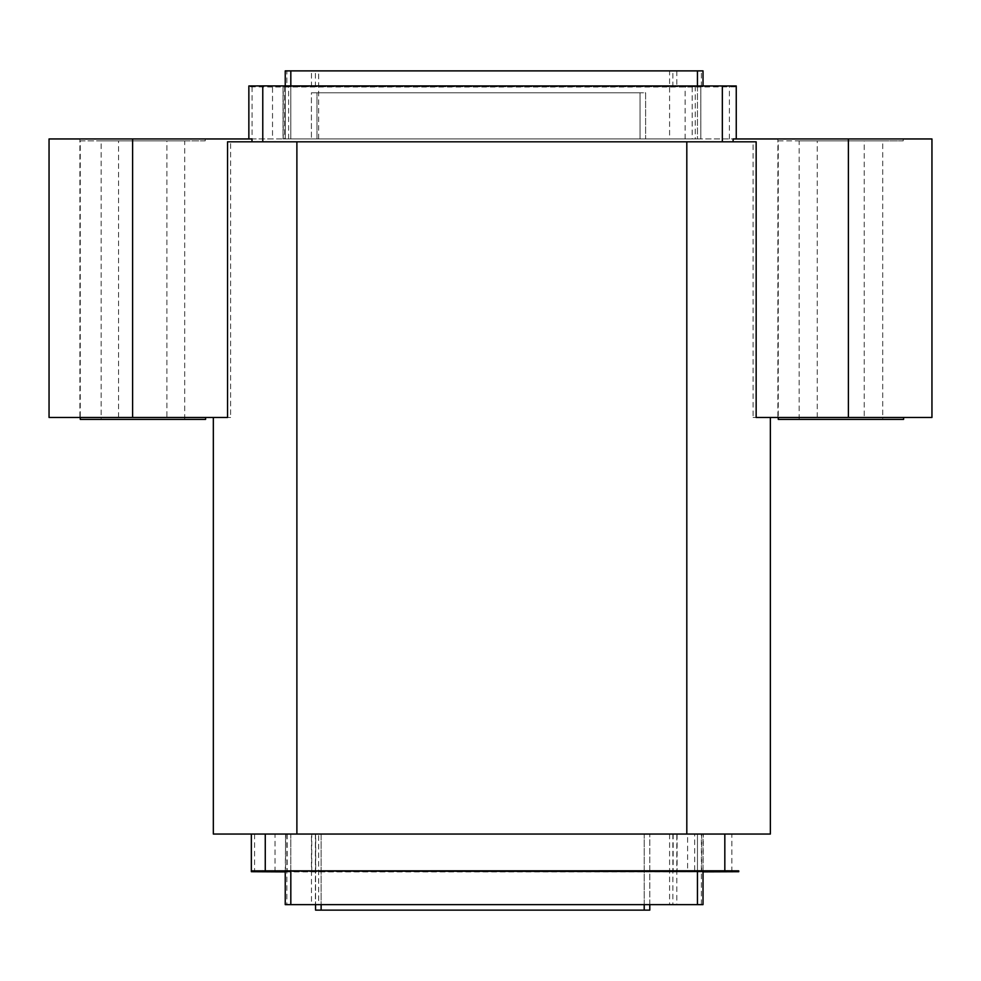 <?xml version="1.0" encoding="UTF-8"?>
<svg xmlns="http://www.w3.org/2000/svg" width="981" height="981" viewBox="0 0 981 981"><rect width="100%" height="100%" fill="white"/><g stroke="black" fill="none" stroke-linecap="round" stroke-linejoin="round"><path stroke-width="0.74" stroke-dasharray="4.91 3.68" d="M285.238 871.901L285.716 834.046L251.344 834.046L738.742 834.046L694.671 834.046L694.671 871.888L691.262 871.901L687.607 871.901L687.607 834.046L694.671 834.046M285.716 871.901L687.607 871.901M703.021 871.864L694.671 871.888M703.021 871.557L701.685 871.569L701.685 834.046L315.698 834.046L315.698 871.704L285.238 871.545M701.685 871.569L315.698 871.704M285.716 834.046L687.607 834.046M315.698 834.046L285.532 834.046L285.532 871.557M703.021 904.629L311.468 904.629L311.468 834.046L285.532 834.046L285.532 853.997M701.685 834.046L703.316 834.046L703.046 871.018M272.522 86.99L248.855 86.819L248.855 138.946L272.522 138.946L272.522 86.99L692.181 87.002L736.253 86.831L736.253 85.96M248.855 86.819L248.855 85.96M285.238 70.877L286.881 70.877L286.881 86.696L703.021 86.684L703.021 85.899L283.043 86.132L285.25 86.684L285.238 138.946L290.817 138.946L290.817 70.877L697.454 70.877L669.594 70.877L669.594 138.946L290.817 138.946L290.817 85.899M286.881 86.696L285.238 86.684L285.238 85.899L285.238 138.946L283.043 138.946L283.043 86.659M736.253 138.946L272.522 138.946M227.543 141.816L756.155 141.816M251.994 138.946L248.855 138.946M283.043 86.132L283.043 138.946L700.826 138.946L700.826 86.132L700.826 138.946L290.817 138.946L697.454 138.946L697.454 70.877L697.454 138.946L669.594 138.946M227.543 417.465L213.331 417.465L230.596 417.465L230.596 141.816L753.101 141.816L753.101 417.465L770.367 417.465L756.155 417.465M669.594 834.046L669.594 904.629L697.454 904.629L697.454 834.046L290.817 834.046L290.817 904.629L318.666 904.629L318.666 834.046M697.454 834.046L290.817 834.046L290.817 904.629L697.454 904.629L697.454 834.046M317.194 834.046L321.13 834.046L317.194 834.046M649.79 910.123L644.21 910.123L644.21 834.046L321.13 834.046L321.13 910.123L315.563 910.123M644.21 904.629L644.21 834.046L321.13 834.046L321.13 904.629M701.39 904.629L701.39 834.046L703.021 834.046L703.021 871.018M701.39 834.046L676.804 834.046L676.804 904.629M311.468 834.046L676.804 834.046M770.367 834.046L686.81 834.046L686.81 141.816L753.101 141.816M686.81 141.816L296.887 141.816L296.887 834.046L213.331 834.046L213.331 417.465M296.887 834.046L686.81 834.046M230.596 141.816L296.887 141.816M753.101 417.465L931.95 417.465L931.95 138.946L132.607 138.946L132.607 417.465L49.05 417.465L49.05 138.946L132.607 138.946M313.037 138.946L316.973 138.946L313.037 138.946M640.053 138.946L316.973 138.946L316.973 92.79L313.037 92.79L640.053 92.79L316.973 92.79L316.973 138.946L643.99 138.946L640.053 138.946L640.053 92.79L640.053 138.946M645.621 138.946L643.99 138.946L645.621 138.946L645.621 92.79L640.053 92.79L645.621 92.79L645.621 138.946M79.89 138.946L205.213 138.946L79.89 138.946L79.89 417.465L205.593 417.465L79.89 417.465M777.884 138.946L903.219 138.946L777.884 138.946L777.884 417.465L903.599 417.465L777.884 417.465M132.607 417.465L230.596 417.465M118.566 417.465L118.566 140.872L205.213 140.872L205.213 138.946M205.213 140.872L166.905 140.872L166.905 417.465M817.247 417.465L817.247 140.872L903.219 140.872L903.219 138.946M903.219 140.872L864.236 140.872L864.236 417.465M311.406 92.79L313.037 92.79L311.406 92.79L311.406 138.946L311.406 92.79M817.247 140.872L778.264 140.872L778.264 417.465M778.264 419.39L903.599 419.39M778.264 140.872L864.236 140.872M882.716 419.39L799.159 419.39L882.716 419.39L882.716 140.872L799.159 140.872L882.716 140.872M799.159 419.39L799.159 140.872M311.468 904.629L285.238 904.629M669.594 904.629L318.666 904.629M286.881 70.877L703.021 70.877M318.666 138.946L318.666 70.877L290.817 70.877L290.817 138.946M318.666 70.877L669.594 70.877M118.566 140.872L80.258 140.872L80.258 417.465M80.258 419.39L205.593 419.39M80.258 140.872L166.905 140.872M101.141 419.39L184.698 419.39L101.141 419.39L101.141 140.872L184.698 140.872L101.141 140.872M184.698 419.39L184.698 140.872M649.79 904.629L649.79 834.046L649.79 904.629M644.21 910.123L321.13 910.123M315.563 834.046L315.563 904.629L315.563 834.046M254.57 834.046L254.57 871.753M275.011 871.876L275.011 834.046M731.875 871.778L731.875 834.046M287.163 834.046L287.163 871.569M677.086 834.046L677.086 871.692M673.15 834.046L673.15 871.704M311.75 871.692L311.75 834.046M252.08 86.855L252.08 138.946M283.227 138.946L283.227 87.015M685.118 138.946L685.118 87.015M692.181 87.002L692.181 138.946M729.386 138.946L729.386 86.892M284.674 86.684L284.674 138.946M288.622 138.946L288.622 86.107M695.247 86.107L695.247 138.946M848.393 417.465L848.393 138.946M672.856 834.046L672.856 904.629M315.404 834.046L315.404 904.629M286.881 834.046L286.881 904.629M697.454 85.899L697.454 138.946M311.468 86.831L311.468 70.877M315.404 86.831L315.404 70.877M672.856 86.831L672.856 70.877M676.804 70.877L676.804 86.831M701.39 86.696L701.39 70.877"/><path stroke-width="1.47" d="M703.021 871.864L738.742 871.717L738.742 870.858L724.824 870.785L251.344 870.858L251.344 834.046L251.344 871.704L285.238 871.901M251.344 870.858L251.344 871.704M285.238 871.018L285.238 904.629L285.238 871.018L703.021 871.557M738.742 871.717L738.742 870.858M262.773 141.816L262.773 85.899L248.855 85.96L248.855 138.946M262.773 85.899L736.253 85.96L736.253 138.946L736.253 86.831M736.253 138.946L733.114 138.946L733.126 141.816M733.114 138.946L848.393 138.946L848.393 417.465L756.155 417.465L756.155 141.816L227.543 141.816L227.543 417.465L132.607 417.465L132.607 138.946L251.712 138.946M251.994 138.946L251.982 141.816M686.81 141.816L686.81 834.046L213.331 834.046L213.331 417.465M686.81 834.046L770.367 834.046L770.367 417.465L770.367 834.046M848.393 417.465L931.95 417.465L931.95 138.946L848.393 138.946M132.607 138.946L49.05 138.946L49.05 417.465L132.607 417.465M778.264 417.465L778.264 419.39L903.599 419.39L903.599 417.465M285.238 904.629L703.021 904.629L703.021 871.018L703.021 904.629M703.021 70.877L703.021 85.899L703.021 70.877L285.238 70.877L285.238 85.899L285.238 70.877M80.258 417.465L80.258 419.39L205.593 419.39L205.593 417.465M649.79 910.123L649.79 904.629L649.79 910.123L321.13 910.123L321.13 904.629M315.563 910.123L315.563 904.629L315.563 910.123L321.13 910.123M724.824 870.785L724.824 834.046M265.262 870.785L265.262 834.046M722.335 141.816L722.335 85.899M296.887 141.816L296.887 834.046M290.817 904.629L290.817 870.993M697.454 870.993L697.454 904.629M697.454 70.877L697.454 85.899M290.817 85.899L290.817 70.877M644.21 904.629L644.21 910.123"/></g></svg>
